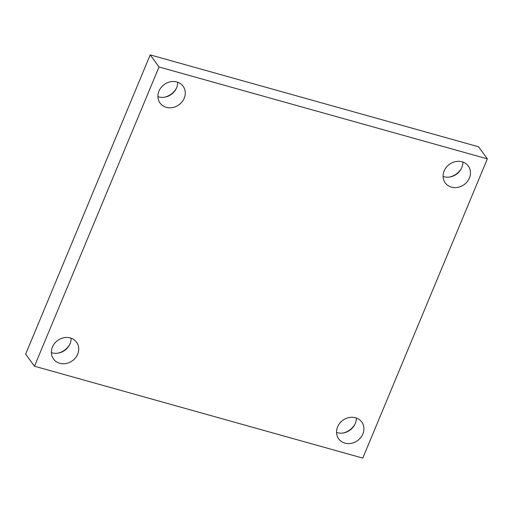 <?xml version="1.0" encoding="UTF-8"?>
<svg xmlns="http://www.w3.org/2000/svg" width="513" height="513" viewBox="0 0 513 513"><rect width="100%" height="100%" fill="white"/><g stroke="black" fill="none" stroke-linecap="round" stroke-linejoin="round"><path stroke-width="0.77" d="M159.03 66.979L487.35 158.87L362.787 458.109L34.467 366.224L159.03 66.979L150.213 54.891L478.533 146.776L487.35 158.87M150.213 54.891L25.65 354.13L34.467 366.224M52.409 347.083A14.274 12.53 -36.1 0 1 63.856 337.746A14.274 12.53 -36.1 0 1 76.578 342.209A14.274 12.53 -36.1 0 1 77.681 354.156A14.274 12.53 -36.1 0 1 66.235 363.486A14.274 12.53 -36.1 0 1 53.512 359.029A14.274 12.53 -36.1 0 1 52.409 347.083M337.592 426.899A14.274 12.53 -36.1 0 1 349.039 417.563A14.274 12.53 -36.1 0 1 361.755 422.026A14.274 12.53 -36.1 0 1 362.864 433.972A14.274 12.53 -36.1 0 1 351.418 443.303A14.274 12.53 -36.1 0 1 338.695 438.839A14.274 12.53 -36.1 0 1 337.592 426.899M444.136 170.938A14.274 12.53 -36.1 0 1 455.582 161.601A14.274 12.53 -36.1 0 1 468.305 166.065A14.274 12.53 -36.1 0 1 469.408 178.011A14.274 12.53 -36.1 0 1 457.962 187.341A14.274 12.53 -36.1 0 1 445.239 182.885A14.274 12.53 -36.1 0 1 444.136 170.938M158.959 91.122A14.274 12.53 -36.1 0 1 170.399 81.785A14.274 12.53 -36.1 0 1 183.122 86.248A14.274 12.53 -36.1 0 1 184.225 98.195A14.274 12.53 -36.1 0 1 172.778 107.531A14.274 12.53 -36.1 0 1 160.062 103.068A14.274 12.53 -36.1 0 1 158.959 91.122M57.745 353.2A16.313 14.319 143.9 0 0 69.742 344.454M342.921 433.017A16.313 14.319 143.9 0 0 354.919 424.27M449.465 177.062A16.313 14.319 143.9 0 0 461.469 168.309M164.288 97.246A16.313 14.319 143.9 0 0 176.286 88.492M157.901 96.649A14.274 12.53 143.9 0 0 176.613 87.761A14.274 12.53 143.9 0 0 177.671 82.234M443.085 176.466A14.274 12.53 143.9 0 0 461.796 167.578A14.274 12.53 143.9 0 0 462.848 162.05M336.541 432.421A14.274 12.53 143.9 0 0 355.252 423.533A14.274 12.53 143.9 0 0 356.304 418.012M51.358 352.604A14.274 12.53 143.9 0 0 70.069 343.716A14.274 12.53 143.9 0 0 71.121 338.195"/></g></svg>
